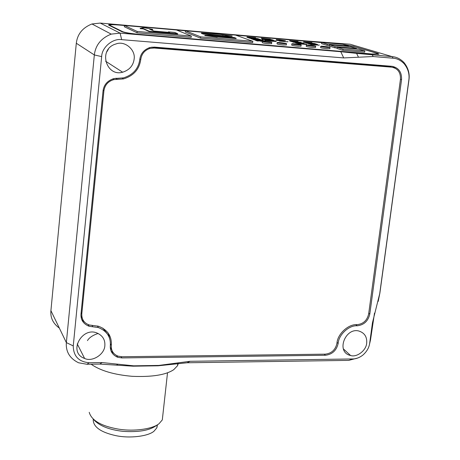 <?xml version="1.0" encoding="UTF-8"?>
<svg xmlns="http://www.w3.org/2000/svg" width="460" height="460" viewBox="0 0 460 460"><rect width="100%" height="100%" fill="white"/><g stroke="black" fill="none" stroke-linecap="round" stroke-linejoin="round"><path stroke-width="0.69" d="M187.059 362.779L172.684 364.28L174.495 363.354L190.055 361.296L187.059 362.779L348.674 360.381L357.794 358.001M174.495 363.354L158.792 365.43L133.693 365.821L118.001 364.199L116.443 365.136L133.038 366.189L158.096 365.798L172.684 364.28M116.443 365.136L99.785 364.073L102.154 362.56L118.001 364.199M378.2 301.415L379.897 292.991L408.952 79.942C409.854 73.686 408.238 67.936 404.11 62.681C400.597 58.978 396.641 56.971 392.248 56.66L356.592 53.354L358.478 57.224L343.706 57.925L340.779 51.715L120.106 33.137L111.211 34.12C101.171 38.145 95.542 45.091 94.334 54.947L66.355 342.596C65.705 351.716 69.765 358.443 78.534 362.767L86.934 364.268L99.785 364.073M358.478 57.224L373.123 56.534L393.053 58.196C397.204 58.483 400.936 60.381 404.254 63.877C408.158 68.839 409.682 74.273 408.825 80.178L379.713 293.67L372.456 322.793L369.69 343.143C369.11 347.651 366.792 351.67 362.733 355.206C359.386 357.702 356.057 358.955 352.734 358.955L190.055 361.296M102.154 362.56L89.211 362.75C78.735 361.813 73.416 356.201 73.255 345.92L101.666 56.603C101.798 47.414 112.775 38.14 121.664 39.652L343.706 57.925M80.995 314.082L103.04 90.867C103.908 84.686 107.531 80.592 113.913 78.579L123.51 77.866C133.038 74.888 138.454 68.781 139.771 59.53C140.564 53.653 143.951 49.645 149.925 47.501L154.341 47.098L391.966 66.309C398.653 67.672 401.85 72.111 401.557 79.62L369.794 314.099C368.138 321.12 363.935 325.019 357.178 325.795C349.048 325.088 338.612 334.742 338.163 343.442C336.519 350.48 332.269 354.418 325.416 355.264L121.842 357.926L117.645 357.265C112.389 354.919 109.951 351.02 110.331 345.569C110.883 336.973 106.892 330.97 98.354 327.56L89.085 326.249C83.358 323.955 80.661 319.901 80.995 314.082M104.851 345.621C104.535 354.487 92.224 362.233 84.611 358.455C67.879 352.676 81.489 327.141 96.41 332.77C102.436 335.242 105.254 339.526 104.851 345.621M134.142 59.098C133.227 65.659 129.398 70.029 122.647 72.214C106.162 77.102 97.56 48.95 116.075 43.936C124.729 40.451 135.734 49.651 134.142 59.098M366.678 343.171C366.229 350.566 356.678 357.684 350.572 355.494C335.645 352.4 345.144 327.503 358.662 330.959C364.504 332.77 367.178 336.841 366.678 343.171M340.779 51.715L356.592 53.354M59.334 328.084C53.084 323.535 50.278 317.733 50.916 310.672L76.302 43.24C77.401 34.097 82.622 27.675 91.96 23.972L100.24 23.08L306.906 40.997L350.129 44.229L392.248 56.66L393.053 58.196M354.033 46.5L377.873 53.417L378.959 54.154L371.985 54.073L138.23 34.368C130.088 33.597 124.689 32.723 122.021 31.751L108.796 25.173L108.663 24.765C110.032 24.426 113.304 24.472 118.467 24.909L321.724 42.515M354.056 46.339L343.424 44.488M374.497 313.116L370.484 340.055L369.69 343.143M106.731 51.986L108.347 49.3M84.87 322.437L81.713 319.527M107.312 333.839L102.775 328.072M113.971 353.579L111.05 351.009M392.593 66.378L395.048 68.114M369.512 344.206L370.484 340.055M111.958 350.44L110.273 347.179M109.963 339.675L108.221 333.069M82.472 318.837L80.943 315.755M115.638 78.309L118.962 78.338M151.742 47.15L388.78 66.28L391.563 67.154L154.1 48.024L150.086 48.386C144.699 50.146 141.588 53.854 140.754 59.524C139.351 69.322 133.607 75.785 123.51 78.913L113.884 79.603C108.163 81.236 104.834 84.985 103.908 90.856L81.794 313.852C81.598 319.384 84.082 323.087 89.246 324.973L98.595 326.266C107.646 329.86 111.883 336.208 111.303 345.322C111.004 350.583 113.24 354.188 118.007 356.143L121.825 356.741L325.272 354.154C331.631 353.412 335.53 349.767 336.956 343.223C337.462 334.052 348.473 323.903 357.046 324.656C363.302 323.99 367.172 320.401 368.661 313.892L400.436 79.465C400.786 72.438 397.831 68.339 391.563 67.154M139.834 59.012L140.754 59.524M265.995 41.365L264.149 40.727L255.375 39.974L257.22 40.629L258.411 40.733L257.094 40.267L262.298 41.032L261.079 40.606L263.511 40.813L265.989 41.394M262.298 41.032L262.257 41.343L261.073 41.245L258.267 40.681M259.86 40.813L259.9 40.503M257.22 40.629L257.186 40.94L258.376 41.043L258.411 40.733M257.186 40.94L255.34 40.285L255.375 39.974M263.798 41.239L263.511 40.813M263.476 41.124L262.263 41.02M261.073 41.245L261.108 40.928M313.059 43.292L306.665 42.872L315.031 43.596L307.303 42.573L311.92 42.613L303.606 41.894L311.075 42.665L305.377 42.458L313.059 43.292M307.222 43.229L306.118 42.7M306.63 43.177L306.665 42.872M304.871 42.435L303.571 42.193L303.606 41.894M304.117 42.366L304.152 42.067M306.101 42.843L304.888 42.303M305.336 42.763L305.377 42.458M317.521 44.384L308.407 43.43L315.387 44.16L310.759 44.189L317.492 44.632M319.188 44.907L319.148 45.212L310.724 44.488L310.04 43.953M310.034 44.005L308.924 43.913L308.959 43.608M308.924 43.913L308.407 43.43M310.724 44.488L310.759 44.189M307.245 43.056L316.21 43.964L307.245 43.056L307.792 43.545L307.826 43.246M308.384 43.596L307.792 43.545M303.077 43.044L292.865 41.745L295.768 42.193L296.815 42.538L294.952 42.429L296.125 42.814L299.845 43.286L298.034 43.441L306.515 44.154L302.49 43.522L304.072 43.366L295.676 42.636L303.077 43.044L303.042 43.343M301.553 42.82L296.953 42.32L301.547 42.82M306.515 44.154L306.475 44.459L297.999 43.746L297.396 43.229M297.999 43.746L298.034 43.441M297.39 43.286L296.091 43.119L296.125 42.814M296.091 43.119L294.952 42.429M295.308 42.452L293.422 42.245L293.463 41.94M293.422 42.245L292.865 41.745M301.409 43.815L301.444 43.51M302.916 43.343L299.822 43.171M299.086 42.09L292.617 41.664L301.053 42.389L293.325 41.371L298.028 41.411L289.639 40.687L297.154 41.463L291.358 41.25L299.086 42.09M292.836 41.986L292.083 41.486M292.583 41.969L292.617 41.664M290.869 41.227L289.604 40.986L289.639 40.687M290.133 41.164L290.168 40.859M292.065 41.636L290.846 41.4L290.887 41.095M291.324 41.555L291.358 41.25M270.382 39.157L261.309 38.237L270.348 39.439M261.843 38.726L261.309 38.237M261.798 38.721L261.838 38.416M277.253 40.014L285.476 40.733L279.703 39.813L276.207 39.652L277.253 40.014M280.652 40.756L276.684 40.359L276.719 40.054M277.736 40.532L277.771 40.227M278.3 40.491L278.334 40.187M280.289 39.997L284.32 40.555L280.255 40.279M284.332 41.049L283.274 40.98M276.702 40.204L276.201 39.709M273.28 40.141L262.096 39.083L273.269 40.198M265.477 39.652L262.424 39.514L262.096 39.083M262.424 39.514L262.459 39.209M284.349 40.894L278.927 40.606L284.326 41.072M287.937 41.521L287.902 41.825L279.444 41.095L278.927 40.606M279.444 41.095L279.479 40.79M276.23 41.141L264.983 40.078L276.23 41.141L276.195 41.446L271.457 41.222L265.299 40.509L265.339 40.204M265.299 40.509L264.983 40.078M261.872 38.473L272.257 39.75L261.872 38.473L262.252 38.922L262.286 38.617M264.023 39.123L262.252 38.922M256.697 39.272L260.113 39.278L250.878 38.341L256.68 39.393M259.066 39.186L252.04 38.519L259.055 39.272M252.781 39.169L251.039 38.807L251.079 38.502M251.039 38.807L250.867 38.404M275.615 40.934L266.811 39.911L273.51 40.215L265.506 39.635L275.609 41.009M266.035 40.215L265.495 39.692M261.522 39.813L252.793 39.06L259.296 40.187L262.769 40.348L261.522 39.813M261.458 40.066L254.374 39.336L261.447 40.169M255.363 40.078L252.758 39.37L252.793 39.06M256.415 38.416L249.711 37.967L258.376 38.715L250.591 37.685L255.599 37.749L246.986 37.007L254.644 37.795L248.555 37.565L256.415 38.416M250.849 38.375L249.182 38.105L249.222 37.795M249.671 38.278L249.711 37.967M248.107 37.542L246.951 37.312L246.986 37.007M247.434 37.484L247.468 37.179M249.205 37.944L248.089 37.714L248.124 37.41M248.521 37.869L248.555 37.565M343.959 44.654L353.613 46.379L376.631 53.222L377.712 53.958L370.72 53.964M321.718 42.596L235.698 35.144M185.432 30.791L176.554 30.021M124.436 25.507L119.594 25.093C114.436 24.656 111.17 24.604 109.802 24.944L109.94 25.357L122.78 31.723L122.751 32.033M138.96 34.431L138.972 34.339C130.847 33.569 125.448 32.694 122.78 31.723M138.972 34.339L370.731 53.877M252.833 41.302L252.684 42.579L200.566 38.163L185.299 31.993L185.437 30.751L200.709 36.863L252.833 41.302L235.554 35.092L185.437 30.751M364.832 50.91L364.671 52.141L342.872 50.295L337.002 48.461L337.157 47.236L343.028 49.053L364.832 50.91L358.742 49.082L337.157 47.236M329.285 45.557L327.083 45.367L321.58 43.654L321.73 42.464L327.238 44.166L348.456 46L342.74 44.286L321.73 42.464M337.059 47.995L334.909 47.811L329.228 46.04L329.377 44.833L335.064 46.592L356.575 48.432L350.675 46.667L329.377 44.833M191.337 36.064L191.193 37.369L137.04 32.781L124.315 26.737L124.441 25.467L137.178 31.453L191.337 36.064L176.427 29.969L124.441 25.467M286.367 44.925L283.371 45.005C279.277 44.574 277.161 44.183 277.018 43.815L277.15 42.676M301.001 46.172L298.074 46.253C293.974 45.822 291.847 45.425 291.686 45.057L291.824 43.918M315.497 47.409L312.639 47.483C308.539 47.058 306.4 46.655 306.222 46.293L306.36 45.155M329.866 48.633L327.072 48.708C322.966 48.277 320.815 47.88 320.626 47.512L320.764 46.379M271.595 43.665L268.531 43.746C264.442 43.32 262.332 42.924 262.206 42.561L262.344 41.417M149.281 31.263L177.715 33.695L174.627 32.401L168.406 31.866L169.723 32.43L154.008 31.079L149.558 29.112L152.657 29.377L143.761 27.646L140.196 28.307L143.313 28.572L149.281 31.263L149.247 31.59L143.278 28.894L143.313 28.572M168.734 32.344L168.406 31.866M149.247 31.59L177.681 34.017L177.715 33.695M143.278 28.894L140.168 28.629L140.196 28.307M150.466 29.515L152.622 29.699L152.657 29.377M216.344 36.564L236.187 38.266L234.174 37.53L213.48 35.472L204.855 35.294L216.344 36.564M217.298 36.967L236.147 38.582L236.187 38.266M204.855 35.294L204.821 35.615L217.269 37.254L217.304 36.932M201.411 33.039L203.234 33.752L223.853 35.799L232.173 35.972L220.035 34.379L201.411 33.039L201.376 33.356L203.199 34.063L203.234 33.752M232.173 35.972L232.139 36.282L223.819 36.116L203.199 34.063M222.858 35.759L222.893 35.443M223.819 36.116L223.853 35.799M268.68 42.481L271.733 42.515C272.947 42.17 263.183 40.865 262.355 41.302C262.482 41.659 264.592 42.05 268.68 42.481M327.227 47.466L330.01 47.501C331.177 47.173 321.546 45.85 320.781 46.27C320.971 46.638 323.121 47.035 327.227 47.466M312.794 46.236L315.641 46.276C316.819 45.937 307.159 44.62 306.377 45.045C306.55 45.408 308.689 45.804 312.794 46.236M298.224 44.994L301.139 45.034C302.329 44.695 292.635 43.378 291.835 43.809C291.996 44.171 294.13 44.568 298.224 44.994M283.521 43.74L286.505 43.78C287.707 43.435 277.978 42.13 277.167 42.561C277.311 42.918 279.427 43.315 283.521 43.74M137.04 32.781L137.178 31.453M356.517 48.892L356.575 48.432M334.909 47.811L335.064 46.592M348.392 46.466L348.456 46M327.083 45.367L327.238 44.166M342.872 50.295L343.028 49.053M200.566 38.163L200.709 36.863M162.811 415.345L162.305 419.905L159.137 423.603C153.197 428.887 133.854 431.911 117.582 428.967C100.981 425.925 91.528 420.365 89.217 412.298M93.892 419.842C99.596 425.954 109.319 429.789 123.061 431.348C138.529 432.337 149.523 430.462 156.043 425.724M98.152 333.448C92.782 335.231 89.217 337.617 87.469 340.601M91.109 364.205C100.418 370.725 114.137 374.768 132.267 376.32C152.122 377.137 165.951 374.917 173.765 369.656L177.531 365.706L178.313 363.36M93.207 419.261C93.023 426.753 100.47 432.193 115.54 435.58C129.898 438.725 148.528 436.189 154.019 431.175L156.854 427.84L157.452 424.758M133.038 366.189L133.693 365.821M158.096 365.798L158.792 365.43M373.123 56.534L372.347 54.987M100.24 23.08L120.106 33.137L121.664 39.652M379.897 292.991L379.713 293.67M372.456 322.793L373.232 319.861M357.178 325.795L355.885 324.702M369.794 314.099L368.747 313.254M338.163 343.442L337.077 342.447M325.416 355.264L324.283 354.166M121.842 357.926L121.141 356.736M92.822 326.784L92.069 325.444M348.674 360.381L352.734 358.955M86.934 364.268L89.211 362.75M101.666 56.603L94.334 54.947L76.302 43.24M73.255 345.92L66.355 342.596L50.916 310.672M377.873 53.417L377.827 53.751M401.557 79.62L400.464 79.258M110.429 343.815L111.303 345.322M81.132 312.656L81.794 313.852M103.115 90.246L103.908 90.856M116.029 78.338L117.513 79.356M152.415 47.184L154.1 48.024M281.945 40.865L281.986 40.572M276.391 40.112L276.431 39.807M271.457 41.222L271.492 40.911M255.041 38.985L255.076 38.692M265.736 40.123L265.776 39.819M253.707 39.709L253.742 39.399M109.9 25.726L109.94 25.357M350.572 355.494L343.396 348.904M122.647 72.214L105.587 61.209M84.611 358.455L77.222 343.861M116.667 355.58L117.645 357.265M97.439 325.967L98.354 327.56M88.17 324.593L89.085 326.249M91.96 23.972L111.211 34.12M404.254 63.877L404.11 62.681M108.629 25.076L108.663 24.765M112.826 78.873L113.884 79.603M122.285 78.096L123.51 78.913M148.936 47.805L150.086 48.386M377.712 53.958L377.666 54.32M109.767 25.26L109.733 25.639M271.733 42.515L271.584 43.78M330.01 47.501L329.854 48.743M315.641 46.276L315.485 47.518M301.139 45.034L300.984 46.287M286.505 43.78L286.35 45.04M162.305 419.905L167.52 372.79M177.531 365.706L177.784 363.429M157.17 424.925L156.854 427.84"/></g></svg>

